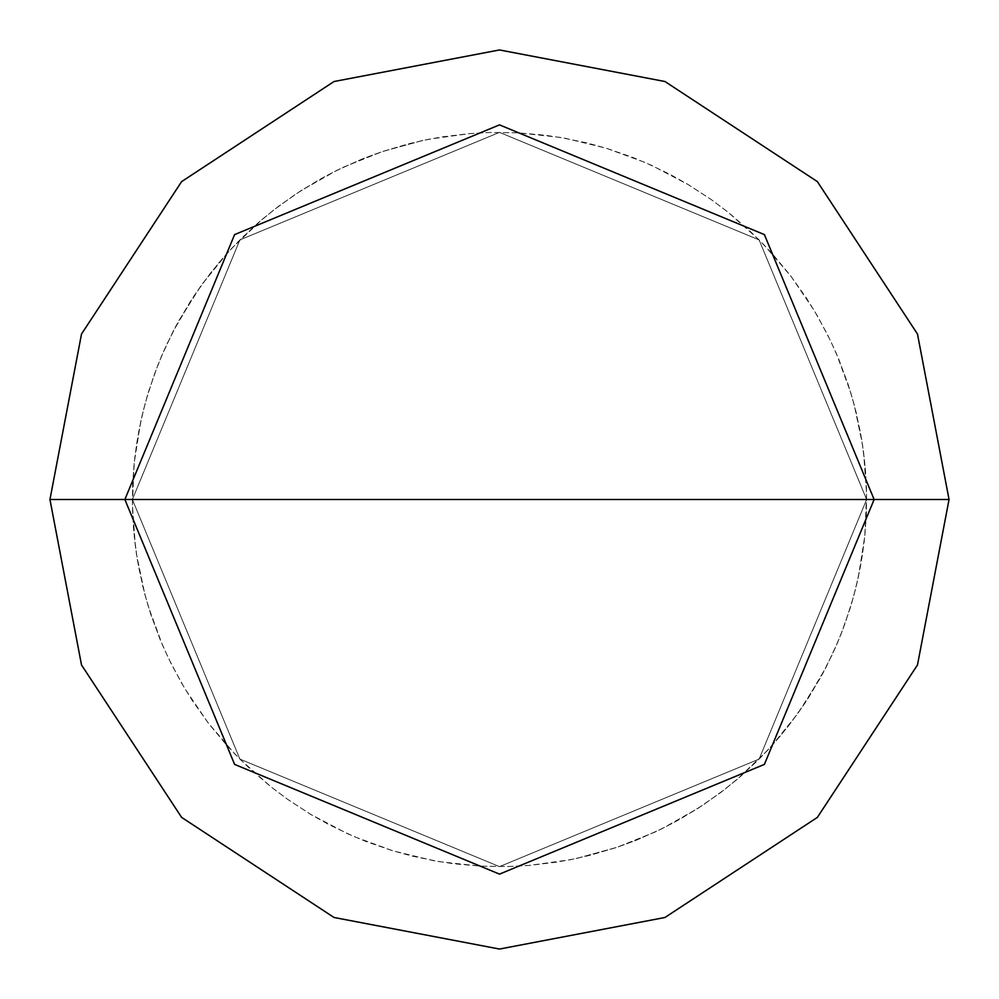 <?xml version="1.0" encoding="UTF-8"?>
<svg xmlns="http://www.w3.org/2000/svg" width="999" height="999" viewBox="0 0 999 999"><rect width="100%" height="100%" fill="white"/><g stroke="black" fill="none" stroke-linecap="round" stroke-linejoin="round"><path stroke-width="0.75" stroke-dasharray="5 3.75" d="M499.5 499.5L866.633 499.5L759.103 759.103L499.5 866.633L239.897 759.103L132.368 499.5L866.633 499.5L759.103 239.897L499.5 132.368L239.897 239.897L132.368 499.5L866.633 499.5L759.103 239.897L499.5 132.368L239.897 239.897L132.368 499.5L239.897 239.897L499.5 132.368L759.103 239.897L866.633 499.5L759.103 239.897L499.5 132.368L239.897 239.897L132.368 499.5L866.633 499.5L759.103 759.103L499.5 866.633L239.897 759.103L132.368 499.5L866.633 499.5L759.103 759.103L499.5 866.633L239.897 759.103L132.368 499.5L239.897 759.103L499.5 866.633L759.103 759.103L866.633 499.5L759.103 239.897L499.5 132.368L239.897 239.897L132.368 499.5L866.633 499.5L759.103 239.897L499.5 132.368L239.897 239.897L132.368 499.5L239.897 239.897L499.5 132.368L759.103 239.897L866.633 499.5L949.05 499.5L917.482 334.028L817.382 181.618L664.972 81.518L499.5 49.95L334.028 81.518L181.618 181.618L81.518 334.028L49.95 499.5L132.368 499.5L239.897 239.897L499.5 132.368L759.103 239.897L866.633 499.5L759.103 759.103L499.5 866.633L239.897 759.103L132.368 499.5L499.5 499.5M49.95 499.5L81.518 334.028L181.618 181.618L334.028 81.518L499.5 49.95L664.972 81.518L817.382 181.618L917.482 334.028L949.05 499.5L917.482 664.972L817.382 817.382L664.972 917.482L499.5 949.05L334.028 917.482L181.618 817.382L81.518 664.972L49.95 499.5L132.368 499.5L239.897 759.103L499.5 866.633L759.103 759.103L866.633 499.5L759.103 759.103L499.5 866.633L239.897 759.103L132.368 499.5L239.897 759.103L499.5 866.633L759.103 759.103L866.633 499.5L949.05 499.5L917.482 664.972L817.382 817.382L664.972 917.482L499.5 949.05L334.028 917.482L181.618 817.382L81.518 664.972L49.95 499.5M576.086 858.553L616.058 847.639L635.526 840.509L660.789 829.307L679.145 819.679L702.722 805.256L725.149 789.098L741.133 775.898L761.238 756.942L775.349 741.758L788.586 725.811L804.794 703.421L825.836 667.707L837.562 642.682L845.104 623.376L853.446 597.027L858.378 576.898L864.822 535.963L866.295 515.284L866.445 487.649L864.51 460.077L861.7 439.535L856.168 412.462L850.686 392.47L836.388 353.571L827.609 334.79L814.297 310.577L790.996 276.298L763.985 244.867L749.188 230.344L728.234 212.325L711.663 199.875L688.523 184.765L651.847 165.472L632.754 157.405L606.643 148.351L586.65 142.857L559.577 137.313L518.369 132.855L490.734 132.467L470.042 133.554L428.983 139.198L408.753 143.756L382.255 151.598L343.793 167.02L325.274 176.336L301.461 190.359L278.771 206.131L262.562 219.056L242.133 237.675L227.772 252.622L201.673 284.815L190.035 301.973L176.049 325.811L163.898 350.637L156.031 369.817L147.253 396.016L141.97 416.059L136.713 443.194L134.116 463.761L132.417 505.169L135.389 546.503L138.624 566.982L144.718 593.93L150.612 613.811L160.202 639.735L168.656 658.653L181.568 683.091L192.432 700.749L208.441 723.276L226.099 744.53L240.372 759.577L271.328 787.125L287.924 799.537L311.101 814.61L329.183 824.737L354.133 836.625L393.057 850.861L433.329 860.626L453.821 863.785L481.343 866.183L508.978 866.508L529.682 865.384L557.117 862.087L577.497 858.253L617.432 847.177L636.863 839.972L662.087 828.671L698.151 808.253L720.816 792.432L736.987 779.47L767.032 750.923L780.793 735.426L797.751 713.598L819.979 678.621L832.542 653.995L840.733 634.964L849.949 608.903L855.569 588.948L860.052 568.718L864.235 541.396L866.358 513.836L866.583 493.106L865.634 472.402L862.562 444.942L854.095 404.37L848.163 384.503L838.523 358.604M422.914 140.447L382.942 151.361L363.474 158.491L338.211 169.693L319.855 179.321L296.278 193.744L273.851 209.902L257.867 223.102L237.762 242.058L223.651 257.243L210.414 273.189L194.206 295.579L173.164 331.293L161.438 356.318L153.896 375.624L145.554 401.973L140.622 422.102L134.178 463.037L132.705 483.716L132.555 511.351L134.49 538.923L137.3 559.465L142.832 586.538L148.314 606.53L162.612 645.429L171.391 664.21L184.703 688.423L208.004 722.702L235.015 754.133L249.812 768.656L270.766 786.675L287.337 799.125L310.477 814.235L347.153 833.528L366.246 841.595L392.357 850.649L412.35 856.143L439.423 861.687L480.631 866.145L508.266 866.533L528.958 865.446L570.017 859.802L590.247 855.244L616.745 847.402L655.207 831.98L673.726 822.664L697.539 808.641L720.229 792.869L736.438 779.944L756.867 761.325L771.228 746.378L797.327 714.185L808.965 697.027L822.951 673.189L835.102 648.363L842.969 629.183L851.747 602.984L857.03 582.941L862.287 555.806L864.884 535.239L866.583 493.831L863.611 452.497L860.376 432.018L854.282 405.07L848.388 385.189L838.798 359.265L830.344 340.347L817.432 315.909L806.568 298.251L790.559 275.724L772.901 254.47L758.628 239.423L727.672 211.875L711.076 199.463L687.899 184.39L669.817 174.263L644.867 162.375L605.943 148.139L565.671 138.374L545.179 135.215L517.657 132.817L490.022 132.492L469.318 133.616L441.883 136.913L421.503 140.747L381.568 151.823L362.137 159.028L336.913 170.33L300.849 190.747L278.184 206.568L262.013 219.53L231.968 248.077L218.207 263.574L201.249 285.402L179.021 320.379L166.458 345.005L158.267 364.036L149.051 390.097L143.431 410.052L138.948 430.282L134.765 457.604L132.642 485.164L132.417 505.894L133.367 526.598L136.438 554.058L144.905 594.63L150.837 614.497L160.477 640.396"/><path stroke-width="1.5" d="M499.5 499.5L874.125 499.5L764.397 764.397L499.5 874.125L234.603 764.397L124.875 499.5L949.05 499.5L917.482 334.028L817.382 181.618L664.972 81.518L499.5 49.95L334.028 81.518L181.618 181.618L81.518 334.028L49.95 499.5L124.875 499.5L234.603 234.603L499.5 124.875L764.397 234.603L874.125 499.5L764.397 234.603L499.5 124.875L234.603 234.603L124.875 499.5L499.5 499.5M949.05 499.5L917.482 334.028L817.382 181.618L664.972 81.518L499.5 49.95L334.028 81.518L181.618 181.618L81.518 334.028L49.95 499.5L124.875 499.5L234.603 764.397L499.5 874.125L764.397 764.397L874.125 499.5L949.05 499.5L917.482 664.972L817.382 817.382L664.972 917.482L499.5 949.05L334.028 917.482L181.618 817.382L81.518 664.972L49.95 499.5L81.518 664.972L181.618 817.382L334.028 917.482L499.5 949.05L664.972 917.482L817.382 817.382L917.482 664.972L949.05 499.5"/></g></svg>
